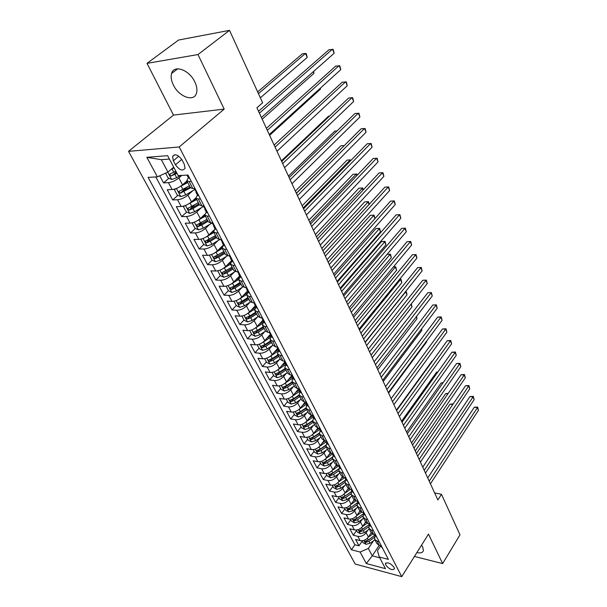 <?xml version="1.0" encoding="UTF-8"?>
<svg xmlns="http://www.w3.org/2000/svg" width="607" height="607" viewBox="0 0 607 607"><rect width="100%" height="100%" fill="white"/><g stroke="black" fill="none" stroke-linecap="round" stroke-linejoin="round"><path stroke-width="0.91" d="M416.88 552.567C420.605 553.402 422.783 552.727 423.405 550.541L422.738 547.119L421.531 545.169M194.809 81.877C189.316 69.805 173.86 64.327 171.591 73.462C170.643 76.793 171.242 80.648 173.382 85.033C178.936 96.908 194.157 102.363 196.501 93.137C197.404 89.935 196.843 86.179 194.809 81.877M394.095 567.34C390.544 563.167 387.661 561.93 385.46 563.645L385.809 565.14C389.353 569.305 392.228 570.527 394.436 568.82L394.095 567.34M128.532 151.348L355.178 564.04L401.743 576.65L179.202 146.962L128.532 151.348L173.488 115.095L224.195 109.108L197.973 54.547L147.015 63.356L173.488 115.095M147.015 63.356L178.579 40.039L229.522 30.35L197.973 54.547M159.724 175.787L163.556 182.897L168.905 178.276M173.83 174.027L176.22 171.963M186.926 180.962L182.51 184.847C179.133 187.548 175.666 189.103 172.1 189.528L167.244 189.748L172.722 199.923L177.897 195.333M190.097 187.017L182.054 191.637L187.123 187.153M195.849 197.928L191.493 201.865C188.178 204.582 184.74 206.122 181.19 206.494L176.334 206.63L181.705 216.6L186.713 212.04M190.53 208.565L194.384 205.06M204.764 214.4L200.295 218.543C197.032 221.274 193.625 222.799 190.09 223.118L185.249 223.179L190.507 232.944L195.355 228.414M198.982 225.03L201.668 222.526M213.717 230.311L208.922 234.886C205.712 237.625 202.343 239.135 198.808 239.401L193.974 239.386L199.134 248.961L203.831 244.462M207.336 241.108L208.967 239.545M223.164 245.243L217.367 250.896C214.21 253.658 210.879 255.145 207.359 255.365L202.533 255.281L207.586 264.667L212.147 260.191M215.561 256.844L216.471 255.957M231.646 260.608L225.652 266.602C222.549 269.364 219.248 270.836 215.743 271.018L210.925 270.859L215.88 280.062L220.303 275.616L223.748 277.24L228.49 275.684L235.175 271.526M223.657 272.255L224.044 271.868M239.659 275.965L233.778 281.989C230.721 284.766 227.45 286.223 223.96 286.36L219.15 286.132L224.013 295.161L228.346 290.707M247.527 291.034L241.745 297.089C238.741 299.873 235.493 301.315 232.018 301.406L227.223 301.118L231.988 309.972L236.252 305.496M255.236 305.807L249.56 311.892C246.601 314.692 243.384 316.11 239.917 316.164L235.137 315.815L239.811 324.502L243.999 320.003M262.801 320.306L257.224 326.414C254.31 329.222 251.131 330.633 247.671 330.64L242.899 330.238L247.489 338.759L251.609 334.245M262.907 321.854L263.355 321.361M270.229 334.533L264.743 340.671C261.883 343.479 258.726 344.875 255.281 344.852L250.524 344.381L255.023 352.75L259.075 348.221M269.349 336.718L270.623 335.292M277.452 347.568L277.52 348.501L272.126 354.655C269.303 357.47 266.177 358.851 262.748 358.79L257.998 358.274L262.421 366.484L266.405 361.939M275.745 351.263L277.763 348.964M284.744 362.136L279.372 368.381C276.595 371.211 273.491 372.569 270.077 372.478L265.342 371.909L269.683 379.967L273.598 375.407M282.088 365.52L284.789 362.371M293.075 376.628L292.741 377.03L292.035 376.302L291.929 375.422L286.489 381.864C283.75 384.694 280.677 386.044 277.27 385.915L272.551 385.293L276.815 393.207L280.662 388.632M298.69 388.776L293.469 395.096C290.776 397.926 287.726 399.269 284.334 399.11L279.63 398.435L283.818 406.204L287.604 401.622M305.192 402.084L300.328 408.094C297.673 410.931 294.653 412.252 291.277 412.062L286.58 411.341L290.692 418.974L294.418 414.384M311.588 415.173L307.066 420.856C304.448 423.701 301.459 425.006 298.09 424.786L293.409 424.02L297.453 431.524L301.118 426.918M317.886 428.018L313.682 433.398C311.103 436.243 308.136 437.541 304.782 437.29L300.116 436.479L304.084 443.854L307.696 439.24M324.108 440.606L320.185 445.72C317.643 448.565 314.699 449.848 311.361 449.575L306.71 448.717L310.609 455.963L314.16 451.342M330.261 452.936L326.574 457.83C324.07 460.675 321.149 461.942 317.825 461.639L313.189 460.751L317.021 467.868L320.519 463.247M336.346 465.023L332.856 469.727C330.383 472.572 327.492 473.832 324.184 473.506L319.555 472.572L323.326 479.576L326.771 474.94M342.348 476.867L339.025 481.419C336.589 484.272 333.721 485.517 330.428 485.168L325.815 484.196L329.525 491.078L332.909 486.442M348.281 488.491L345.095 492.922C342.689 495.767 339.852 497.004 336.566 496.632L331.968 495.623L335.618 502.391L338.956 497.755M354.131 499.887L351.066 504.227C348.691 507.08 345.869 508.302 342.598 507.9L338.023 506.86L341.604 513.514L344.897 508.871M359.913 511.064L356.931 515.351C354.594 518.196 351.794 519.41 348.539 518.985L343.972 517.915L347.5 524.456L350.74 519.812M365.611 522.035L362.705 526.284C360.399 529.129 357.622 530.336 354.374 529.888L349.829 528.788L353.297 535.222L356.491 530.579M229.522 30.35L262.626 102.811L256.913 107.765L437.875 499.94L441.479 494.303L434.65 492.945M173.367 160.764L175.476 164.778C179.49 170.21 182.677 171.379 185.044 168.276L184.247 164.163L182.146 160.111C178.117 154.641 174.915 153.457 172.547 156.56L173.367 160.764L178.762 156.174M380.612 546.012L377.448 550.799L379.329 557.044L388.389 559.396L187.995 175.036L178.147 175.62L167.623 155.673L146.833 157.319L157.38 176.842L148.1 177.388L351.445 549.798L360.103 552.044L368.35 548.478L372.273 555.837L379.709 557.772M379.329 557.044L385.453 568.66L366.302 563.531L360.103 552.044M367.941 530.078L366.12 532.756C363.828 535.609 361.066 536.8 357.834 536.345L353.297 535.222M371.234 532.809L368.381 537.043L366.12 532.756M362.273 519.22L360.406 521.929C358.084 524.782 355.3 525.988 352.052 525.548L347.5 524.456M356.521 508.173L354.594 510.919C352.242 513.772 349.435 514.986 346.172 514.577L341.604 513.514M350.671 496.943L348.691 499.728C346.301 502.581 343.471 503.81 340.201 503.415L335.618 502.391M344.723 485.524L342.682 488.347C340.261 491.192 337.409 492.436 334.123 492.065L329.525 491.078M338.676 473.908L336.574 476.768C334.123 479.613 331.24 480.865 327.939 480.524L323.326 479.576M332.53 462.086L330.352 464.992C327.871 467.838 324.965 469.105 321.649 468.786L317.021 467.868M326.27 450.06L324.032 453.012C321.513 455.857 318.584 457.132 315.253 456.836L310.609 455.963M319.912 437.822L317.598 440.819C315.041 443.664 312.089 444.946 308.743 444.688L304.084 443.854M313.447 425.363L311.05 428.405C308.455 431.251 305.48 432.556 302.119 432.313L297.453 431.524M306.861 412.684L304.388 415.78C301.755 418.618 298.75 419.93 295.381 419.725L290.692 418.974M300.169 399.778L297.597 402.919C294.926 405.757 291.899 407.085 288.515 406.91L283.818 406.204M293.356 386.629L290.692 389.831C287.976 392.661 284.926 394.004 281.527 393.86L276.815 393.207M286.421 373.237L283.659 376.499C280.904 379.329 277.824 380.68 274.41 380.566L269.683 379.967M279.364 359.602L276.488 362.925C273.696 365.748 270.585 367.114 267.163 367.038L262.421 366.484M272.186 345.702L269.189 349.093C266.352 351.908 263.21 353.289 259.781 353.244L255.023 352.75M264.88 331.536L261.754 335.003C258.87 337.811 255.706 339.207 252.254 339.199L247.489 338.759M257.436 317.104L254.174 320.64C251.245 323.44 248.051 324.859 244.591 324.882L239.811 324.502M249.856 302.385L246.45 306.004C243.475 308.796 240.251 310.23 236.776 310.291L231.988 309.972M242.147 287.377L238.574 291.079C235.554 293.864 232.299 295.313 228.809 295.419L224.013 295.161M234.294 272.073L230.546 275.866C227.473 278.643 224.188 280.108 220.69 280.259L215.88 280.062M226.297 256.458L222.359 260.357C219.233 263.119 215.917 264.599 212.404 264.789L207.586 264.667M218.156 240.516L214.013 244.53C210.834 247.284 207.48 248.779 203.96 249.022L199.134 248.961M209.87 224.256L205.492 228.391C202.26 231.123 198.876 232.64 195.34 232.929L190.507 232.944M201.441 207.647L196.797 211.911C193.512 214.635 190.097 216.168 186.546 216.509L181.705 216.6M192.851 190.689L187.92 195.105C184.581 197.814 181.129 199.362 177.578 199.749L172.722 199.923M181.781 175.408L178.868 177.942C175.461 180.628 171.978 182.199 168.412 182.639L163.556 182.897M155.779 176.933L354.875 544.76L358.995 545.814L362.144 541.163M368.381 537.043C366.104 539.889 363.35 541.08 360.118 540.617L355.588 539.479L358.995 545.814M195.006 188.481L192.836 188.58L190.461 187.707L186.888 180.894M191.334 181.432L189.164 181.546L186.789 180.711L188.36 177.684M200.454 198.937L198.292 199.013L195.902 198.102L197.412 195.022M196 198.292L199.498 204.961L201.888 205.894L204.051 205.834M209.392 216.069L207.23 216.107L204.825 215.136L206.266 211.995M204.931 215.333L208.345 221.851L210.75 222.852L212.913 222.822M218.141 232.853L215.978 232.86L213.565 231.821L214.946 228.627M213.672 232.026L217.01 238.399L219.43 239.462L221.585 239.469M226.707 249.287L224.552 249.265L222.132 248.164L223.452 244.917M222.238 248.377L225.508 254.606L227.936 255.729L230.091 255.767M235.106 265.396L232.959 265.335L230.523 264.182L231.791 260.889M230.637 264.402L233.832 270.502L236.275 271.678L238.422 271.746M243.339 281.178L241.191 281.094L238.741 279.88L239.962 276.542M238.862 280.1L241.988 286.072L244.439 287.308L246.579 287.407M251.404 296.648L249.265 296.535L246.806 295.268L247.967 291.884M246.928 295.495L249.985 301.345L252.451 302.627L254.583 302.756M259.31 311.816L257.178 311.672L254.712 310.359L255.828 306.937M254.834 310.594L257.831 316.315L260.304 317.651L262.429 317.802M267.065 326.695L264.94 326.52L262.467 325.155L263.529 321.695M262.588 325.398L265.525 330.997L267.998 332.378L270.123 332.56M274.668 341.278L272.551 341.081L270.069 339.677L271.086 336.172M270.198 339.92L273.067 345.406L275.555 346.832L277.672 347.037M282.134 355.588L280.017 355.368L277.528 353.911L278.499 350.376M277.657 354.162L280.472 359.534L282.961 361.006L285.078 361.241M289.448 369.633L287.346 369.382L284.85 367.888L285.776 364.321M284.979 368.138L287.741 373.404L290.237 374.921L292.339 375.172M296.633 383.404L294.532 383.138L292.028 381.598L292.915 378.002M292.164 381.856L294.865 387.016L297.369 388.571L299.471 388.844M303.682 396.932L301.588 396.637L299.084 395.066L299.926 391.432M299.221 395.324L301.869 400.377L304.373 401.971L306.467 402.266M310.602 410.203L308.515 409.892L306.004 408.276L306.816 404.619M306.148 408.541L308.743 413.496L311.254 415.127L313.333 415.446M317.4 423.238L315.314 422.904L312.802 421.258L313.569 417.57M312.946 421.524L315.488 426.38L318 428.041L320.079 428.383M324.07 436.031L321.998 435.682L319.479 433.997L320.208 430.287M319.623 434.271L322.12 439.036L324.631 440.728L326.703 441.084M330.625 448.603L328.554 448.232L326.035 446.517L326.733 442.784M326.179 446.79L328.63 451.464L331.149 453.186L333.213 453.566M337.06 460.948L335.003 460.561L332.477 458.816L333.137 455.06M332.628 459.089L335.026 463.672L337.545 465.432L339.601 465.827M343.38 473.081L341.331 472.671L338.812 470.895L339.434 467.117M338.956 471.176L341.309 475.668L343.835 477.459L345.884 477.868M349.594 484.993L347.553 484.576L345.026 482.77L345.626 478.976M345.178 483.051L347.485 487.459L350.011 489.28L352.052 489.705M355.702 496.708L353.669 496.268L351.142 494.439L351.703 490.623M351.294 494.728L353.555 499.053L356.081 500.896L358.115 501.336M361.704 508.226L359.678 507.771L357.151 505.912L357.682 502.08M357.303 506.2L359.526 510.441L362.053 512.316L364.079 512.771M367.607 519.539L365.581 519.068L363.062 517.187L363.563 513.34M363.214 517.475L365.399 521.648L367.918 523.538L369.936 524.016L369.64 524.433L369.026 523.795L369.989 525.662L371.416 526.853M373.411 530.67L371.393 530.184L368.866 528.28L369.344 524.418M369.026 528.568L371.165 532.665L374.807 534.85M379.109 541.611L377.106 541.11L374.58 539.183L375.027 535.306M374.739 539.479L376.841 543.493L379.36 545.435L381.371 545.936M169.414 159.064L161.341 159.671L167.949 172.085L157.38 176.842M173.693 167.168L167.949 172.085M414.429 556.467L442.647 563.584L459.992 534.835L441.479 494.303M442.647 563.584L428.481 534.114L401.743 576.65M224.195 109.108L179.202 146.962M379.185 545.382L372.273 555.837L366.302 563.531M373.51 540.769L368.35 548.478M354.875 544.76L351.445 549.798M161.341 159.671L146.833 157.319M189.801 178.496L188.489 177.934L187.009 175.097M259.409 113.175L332.477 49.152L334.146 53.287L261.405 117.492M258.536 111.278L329.032 49.691L333.182 49.471L334.146 53.287M165.559 173.162L168.101 177.927L171.698 179.505L176.667 177.73L180.507 175.476M170.734 169.694L174.05 167.851M260.342 97.803L307.21 57.437L305.511 53.408L302.225 53.924L257.656 91.93M175.802 171.174L169.474 174.353L171.113 176.015L176.903 173.268M176.493 172.479L171.113 176.015M307.21 57.437L306.285 53.704L305.511 53.408L258.445 93.66M198.891 195.932L197.571 195.333L195.924 192.176M267.323 130.315L339.123 65.594L340.762 69.653L269.273 134.549M196.099 190.924L195.864 192.055L196.797 192.32L194.02 188.527M266.405 128.335L335.694 66.08L339.806 65.859L340.762 69.653M207.791 213.004L206.463 212.367L204.855 209.286M275.07 147.114L345.649 81.733L347.257 85.724L276.989 151.264M204.984 208.034L204.787 209.157L205.735 209.461L203.064 205.856M274.121 145.065L342.234 82.173L346.301 81.953L347.257 85.724M216.517 229.734L215.174 229.051L213.603 226.047M282.672 163.594L352.052 97.583L353.638 101.506L284.554 167.661M213.694 224.802L213.535 225.91L214.499 226.244L211.926 222.837M281.694 161.462L348.653 97.977L352.69 97.75L353.638 101.506M225.053 246.116L223.71 245.403L222.17 242.459M290.131 179.748L358.35 113.152L359.905 116.999L291.975 183.739M222.223 241.229L222.101 242.322L223.08 242.686L220.607 239.462M289.114 177.555L354.958 113.494L358.957 113.274L359.905 116.999M175.696 188.724L174.52 189.945L177.244 195.044L180.825 196.63L185.75 194.893L194.604 189.65M177.881 187.813L187.745 182.525M183.549 183.936L187.32 181.713M189.452 185.78L178.648 191.607L180.264 193.231L190.522 187.836M262.186 119.184L313.918 73.401L313.227 71.755M313.667 71.36L313.918 73.401M184.566 205.803L183.534 206.82L186.205 211.813L189.756 213.414L194.65 211.714L203.391 206.479M187.229 204.696L196.645 199.521M192.722 200.758L196.213 198.686M198.322 202.715L187.631 208.505L189.232 210.09L192.973 208.542L199.369 204.718M198.929 203.876L190.993 208.482L189.232 210.09M269.629 135.315L320.504 89.077L320.192 88.326M320.39 88.144L320.504 89.077M193.238 222.534L192.366 223.353L194.984 228.247L198.512 229.848L203.36 228.186L211.995 222.974M196.38 221.221L205.371 216.175M201.691 217.253L204.916 215.31M207.01 219.302L196.433 225.06L198.011 226.608L201.721 225.083L208.042 221.274M207.579 220.394L199.741 224.992L198.011 226.608M201.729 238.923L201.023 239.553L203.58 244.348L207.093 245.964L211.904 244.333L219.893 239.462M205.341 237.413L213.922 232.496M210.454 233.422L213.497 231.578M329.555 116.081L328.516 116.187L281.398 160.817M215.531 235.562L205.06 241.282L206.623 242.792L210.295 241.29L216.54 237.489M216.062 236.586L208.322 241.169L206.623 242.792M201.023 239.553L201.661 238.938M233.429 262.171L232.071 261.427L230.569 258.552M297.445 195.606L364.526 128.449L366.059 132.227L299.251 199.521M230.584 257.33L230.493 258.407L231.487 258.802L229.112 255.752M296.398 193.337L361.15 128.745L365.118 128.525L366.059 132.227M210.037 254.978L209.506 255.433L212.018 260.13L215.5 261.754L220.28 260.168L227.511 255.706M214.112 253.286L222.299 248.491M219.021 249.287L222.033 247.444M337.097 130.877L334.806 131.082L288.439 176.083M223.877 251.495L213.512 257.178L215.06 258.658L218.702 257.178L224.863 253.392M224.378 252.459L216.729 257.027L215.06 258.658M209.506 255.433L209.939 255.008M241.632 277.907L240.266 277.126L238.801 274.318M304.623 211.153L370.604 143.472L372.106 147.19L306.391 214.999M238.779 273.112L238.718 274.167L239.727 274.592L237.443 271.716M303.546 208.823L367.243 143.73L371.173 143.51L372.106 147.19M222.693 268.84L230.516 264.174M227.405 264.849L230.508 262.93M218.171 270.722L217.822 270.995L220.288 275.608M344.26 145.597L340.99 145.718L295.359 191.076M232.056 267.118L221.805 272.771L223.33 274.212L226.942 272.755L233.035 268.977M232.534 268.021L224.969 272.573L223.33 274.212M344.374 145.483L296.345 193.208M249.674 293.333L248.301 292.521L246.867 289.774M311.664 226.411L376.575 158.237L378.047 161.887L313.402 230.182M246.814 288.591L246.791 289.622L247.808 290.07L245.607 287.361M310.564 224.021L373.222 158.45L377.114 158.23L378.047 161.887M226.138 286.14L228.391 290.783L231.836 292.422L236.54 290.897L242.846 286.936M231.108 284.084L238.642 279.508M235.615 280.108L238.923 278.044M350.611 160.718L350.269 159.907L347.06 160.111L302.149 205.796M240.084 282.437L234.059 286.216L229.932 288.052L231.442 289.471L235.023 288.029L241.04 284.258M240.524 283.279L233.05 287.817L231.442 289.471M351.036 160.286L350.269 159.907L303.166 207.989M257.558 308.462L256.184 307.62L254.773 304.926M318.576 241.396L382.44 172.745L383.89 176.334L320.284 245.091M254.697 303.766L254.697 304.775L255.722 305.253L253.612 302.696M317.446 238.946L379.102 172.919L382.964 172.699L383.89 176.334M379.102 172.919L382.964 172.699M233.983 301.254L236.343 305.67L239.765 307.317L244.431 305.822L250.479 301.99M239.348 299.031L246.677 294.501M243.657 295.085L247.292 292.794M356.855 175.575L356.233 174.095L353.039 174.262L308.826 220.258M247.96 297.468L242.003 301.231L237.898 303.045L239.401 304.426L242.944 303.007L248.893 299.251M248.362 298.249L240.979 302.764L239.401 304.426M353.039 174.262L356.817 174.05L356.233 174.095L309.866 222.511M356.817 174.05L357.273 175.135M265.289 323.296L263.908 322.423L262.535 319.79M325.36 256.093L388.207 187.009L389.633 190.537L327.036 259.728M262.429 318.645L263.135 320.299L263.491 320.132L261.458 317.734M324.206 253.589L384.876 187.138L388.708 186.926L389.633 190.537M384.876 187.138L388.708 186.926M272.877 337.841L271.488 336.946L270.145 334.366M332.021 270.532L393.875 201.031L395.271 204.498L333.668 274.098M270.009 333.243L270.752 334.889L271.109 334.738L269.159 332.477M330.838 267.975L390.559 201.122L394.353 200.909L395.271 204.498M390.559 201.122L394.353 200.909M280.32 352.113L278.924 351.187L277.604 348.668M338.562 284.706L399.444 214.817L400.825 218.224L340.178 288.211M277.52 348.501L278.583 349.055L276.709 346.946M337.355 282.096L396.143 214.87L399.907 214.658L400.825 218.224M396.143 214.87L399.907 214.658M287.619 366.12L286.223 365.171L284.933 362.698M344.988 298.629L404.922 228.369L406.28 231.722L346.574 302.074M284.759 361.628L285.548 363.252L284.129 361.135M343.759 295.973L401.637 228.391L405.37 228.179L406.28 231.722M401.637 228.391L405.37 228.179M294.79 379.868L293.386 378.889L292.119 376.469M351.301 312.309L410.317 241.7L411.645 245L352.857 315.686M292.741 377.03L293.113 376.901L291.443 375.065M350.049 309.6L407.039 241.692L410.742 241.48L411.645 245M407.039 241.692L410.742 241.48M301.823 393.359L300.412 392.357L299.175 389.99M357.5 325.739L415.613 254.819L416.926 258.066L359.033 329.062M298.97 388.966L299.797 390.567L298.644 388.738M356.226 322.992L412.358 254.773L416.03 254.561L416.926 258.066M412.358 254.773L416.03 254.561M308.728 406.599L307.317 405.582L306.103 403.26M363.593 338.941L420.833 267.717L422.123 270.912L365.095 342.211M305.89 402.259L306.732 403.845L305.738 402.168M362.303 336.149L417.586 267.641L421.228 267.429L422.123 270.912M417.586 267.641L421.228 267.429M315.503 419.604L314.092 418.564L312.909 416.296M369.58 351.916L425.962 280.411L427.229 283.552L371.059 355.125M312.681 415.34L313.531 416.888L313.918 416.781L312.772 415.363M368.267 349.078L422.73 280.297L426.342 280.093L427.229 283.552M422.73 280.297L426.342 280.093M322.165 432.374L320.746 431.319L319.586 429.088M375.46 364.67L431.016 292.9L432.26 295.996L376.917 367.827M319.35 428.261L320.215 429.695L320.602 429.597L319.639 428.307M374.132 361.795L427.791 292.764L431.372 292.551L432.26 295.996M427.791 292.764L431.372 292.551M328.706 444.923L327.287 443.838L326.149 441.661M381.249 377.205L435.978 305.192L437.215 308.235L382.676 380.308M325.913 440.948L326.778 442.275L327.165 442.184L326.361 441.031M379.899 374.291L432.776 305.025L436.327 304.82L437.215 308.235M432.776 305.025L436.327 304.82M335.132 457.246L333.706 456.145L332.59 454.006M386.932 389.535L440.872 317.294L442.086 320.291L388.343 392.585M332.37 453.414L333.228 454.635L333.615 454.552L332.955 453.52M385.574 386.583L437.677 317.097L440.872 317.294L441.206 316.892L442.086 320.291M437.677 317.097L441.206 316.892M341.438 469.355L340.019 468.24L338.926 466.138M392.524 401.652L445.69 329.206L446.881 332.15L393.913 404.649M338.721 465.66L339.563 466.775L339.958 466.7L339.412 465.789M391.151 398.67L442.503 328.979L445.69 329.206L446.001 328.774L446.881 332.15M442.503 328.979L446.001 328.774M241.882 316.035L244.143 320.276L247.55 321.922L252.178 320.466L258.058 316.702M247.413 313.698L254.614 309.175M251.533 309.782L255.63 307.172M362.994 190.173L362.098 188.049L358.912 188.178L315.382 234.469M255.676 312.203L249.788 315.959L245.721 317.742L247.201 319.1L250.714 317.704L256.594 313.956M256.055 312.931L248.756 317.431L247.201 319.1M358.912 188.178L362.66 187.965L316.444 236.776M362.66 187.965L363.312 189.832M249.621 330.534L251.799 334.609L255.183 336.255L259.773 334.829L265.57 331.096M255.319 328.076L262.459 323.531M259.25 324.199L263.438 321.513M369.018 204.513L367.865 201.767L364.693 201.858L321.824 248.438M263.248 326.665L257.436 330.405L253.392 332.166L254.857 333.501L258.339 332.12L264.151 328.379M263.605 327.332L256.382 331.824L254.857 333.501M364.693 201.858L368.411 201.645L322.909 250.79M368.411 201.645L369.17 204.339M257.224 344.761L259.31 348.668L262.672 350.322L267.232 348.926L272.96 345.201M263.074 342.181L270.206 337.575M266.814 338.357L270.859 335.739M330.838 267.968L374.936 218.603L373.54 215.265L370.376 215.318L328.159 262.156M270.684 340.853L264.933 344.579L260.919 346.324L262.368 347.629L265.828 346.263L271.564 342.538M271.01 341.475L263.87 345.944L262.368 347.629M370.376 215.318L374.056 215.106L329.267 264.561M374.056 215.106L374.936 218.603M264.682 358.722L266.685 362.47L270.024 364.132L274.546 362.758L280.214 359.041M270.669 356.021L277.862 351.332M274.227 352.257L278.143 349.7M337.06 281.443L380.498 231.821L379.117 228.536L375.961 228.558L334.381 275.646M277.983 354.776L272.293 358.494L268.309 360.217L269.743 361.491L273.173 360.148L278.848 356.43M278.279 355.345L271.215 359.799L269.743 361.491M375.961 228.558L379.618 228.353L335.512 278.097M379.618 228.353L380.498 231.821M272.004 372.425L273.924 376.021L277.24 377.683L281.731 376.34L287.339 372.637M278.12 369.602L285.449 364.784M281.504 365.9L285.298 363.403M343.167 294.691L385.961 244.826L384.603 241.594L381.462 241.586L340.497 288.909M285.138 368.449L279.524 372.152L275.563 373.851L276.982 375.103L280.381 373.775L285.996 370.073M285.411 368.973L278.431 373.411L276.982 375.103M381.462 241.586L385.088 241.381L341.65 291.406M385.088 241.381L385.961 244.826M279.19 385.877L281.033 389.322L284.326 390.991L288.788 389.671L294.327 385.984M285.411 382.949L292.908 377.971M288.644 379.299L292.324 376.856M292.172 381.871L286.618 385.566L282.68 387.236L284.091 388.465L287.46 387.16L293.006 383.465M292.422 382.342L285.518 386.765L284.091 388.465M349.184 307.719L391.34 257.626L390.005 254.447L347.69 304.486M387.046 254.386L390.476 254.196L391.34 257.626M390.476 254.196L387.031 254.401M286.246 399.087L288.006 402.388L291.284 404.057L295.715 402.767L301.193 399.087M292.544 396.06L299.812 391.204M295.647 392.456L299.221 390.073M299.076 395.051L293.583 398.731L289.676 400.377L291.064 401.591L294.41 400.294L299.896 396.614M299.304 395.483L292.468 399.884L291.064 401.591M355.095 320.534L396.637 270.221L395.316 267.095L353.623 317.347M393.442 266.89L395.772 266.814L396.637 270.221M395.772 266.814L393.313 267.042M293.173 412.062L294.865 415.218L298.12 416.895L302.514 415.628L307.939 411.963M299.524 408.959L306.588 404.194M302.521 405.385L305.996 403.048M305.898 407.972L300.419 411.667L296.542 413.291L297.923 414.475L301.231 413.2L306.664 409.535M306.057 408.382L299.297 412.768L297.923 414.475M360.907 333.129L401.849 282.619L400.552 279.539L359.458 329.996M399.694 279.19L400.984 279.228L401.849 282.619M400.984 279.228L399.444 279.501M299.987 424.801L301.596 427.821L304.835 429.498L309.198 428.261L314.563 424.604M306.36 421.637L313.25 416.956M309.267 418.086L312.704 415.757M312.62 420.636L307.142 424.369L303.288 425.97L304.653 427.131L307.939 425.879L313.311 422.222M312.719 421.038L306.011 425.424L304.653 427.131M366.62 345.52L406.971 294.82L405.696 291.792L365.202 342.439M405.704 291.436L406.629 292.665L406.971 294.82M406.121 291.451L405.43 291.777M306.672 437.321L308.212 440.212L311.429 441.888L315.761 440.667L321.065 437.032M313.068 434.104L319.798 429.498M315.898 430.568L319.282 428.254M319.259 433.064L313.743 436.843L309.911 438.429L311.262 439.574L314.525 438.33L319.843 434.688M319.305 433.444L312.605 437.859L311.262 439.574M372.25 357.705L412.024 306.839L410.954 304.297M411.318 303.834L412.024 306.839M313.242 449.612L314.714 452.382L317.916 454.059L322.218 452.868L327.461 449.233M319.646 446.35L326.225 441.82M322.4 442.829L325.291 440.841M325.807 445.257L320.23 449.104L316.429 450.667L317.764 451.79L320.997 450.561L326.255 446.934M325.815 445.614L319.077 450.075L317.764 451.79M377.782 369.701L416.994 318.667L416.22 316.816M416.577 316.353L416.994 318.667M319.692 461.699L321.103 464.34L324.282 466.017L328.554 464.848L333.751 461.237M326.103 458.391L332.545 453.922M328.797 454.886L331.217 453.201M332.272 457.215L326.604 461.153L322.825 462.693L324.153 463.801L327.363 462.587L332.56 458.975M332.241 457.541L325.443 462.079L324.153 463.801M383.229 381.5L421.888 330.314L421.395 329.138M421.637 328.812L421.888 330.314M347.644 481.252L346.218 480.122L345.148 478.066M398.025 413.572L450.424 340.929L451.6 343.835L399.383 416.523M344.981 477.686L345.785 478.703L346.18 478.635L345.755 477.846M396.637 410.552L447.26 340.679L450.424 340.929L450.728 340.474L451.6 343.835M447.26 340.679L450.728 340.474M353.744 492.945L352.318 491.799L351.263 489.781M403.435 425.295L455.098 352.477L456.252 355.33L404.778 428.201M351.134 489.515L351.901 490.433L352.303 490.373L351.969 489.69M402.031 422.252L451.942 352.197L455.098 352.477L455.387 351.992L456.252 355.33M451.942 352.197L455.387 351.992M359.731 504.44L358.305 503.279L357.273 501.299M408.761 436.828L459.689 363.843L460.827 366.658L410.074 439.68M357.189 501.139L357.918 501.959L358.069 501.329M407.335 433.755L456.547 363.54L459.689 363.843L459.969 363.343L460.827 366.658M456.547 363.54L459.969 363.343M365.626 515.745L364.2 514.561L363.183 512.627M413.997 448.178L464.218 375.043L465.341 377.812L415.287 450.986M363.153 512.566L363.828 513.287L364.056 512.771M412.563 445.068L461.092 374.709L464.218 375.043L464.476 374.511L465.341 377.812M461.092 374.709L464.476 374.511M326.042 473.574L327.385 476.1L330.542 477.777L334.791 476.632L339.928 473.028M332.446 470.235L338.774 465.812M335.072 466.73L337.097 465.319M338.638 468.961L332.864 472.997L329.115 474.515L330.428 475.607L333.615 474.408L338.767 470.797M338.592 469.249L331.703 473.885L330.428 475.607M388.586 393.108L426.713 341.787L426.493 341.263M426.6 341.119L426.713 341.787M332.272 485.251L333.562 487.656L336.703 489.333L340.914 488.21L345.998 484.621M338.668 481.875L344.7 477.633M341.248 478.384L342.947 477.185M344.928 480.486L339.025 484.644L335.299 486.139L336.597 487.209L339.761 486.025L344.897 482.406M344.867 480.736L337.856 485.486L336.597 487.209M338.403 496.723L339.632 499.022L342.75 500.699L346.938 499.599L351.969 496.018M344.784 493.324L350.391 489.356M347.31 489.834L348.752 488.817M432.396 361.195L431.949 361.157L396.439 410.142M351.127 491.799L345.08 496.086L341.377 497.565L342.667 498.62L345.8 497.444L350.937 493.802M351.058 492.011L343.903 496.89L342.667 498.62M431.949 361.157L432.48 361.074M344.435 508.013L345.603 510.191L348.706 511.876L352.857 510.791L357.842 507.232M350.793 504.584L356.005 500.874M353.274 501.101L354.518 500.214M437.655 372.25L436.585 372.137L401.561 421.228M357.257 502.899L351.036 507.338L347.356 508.803L348.63 509.834L351.741 508.681L356.901 504.994M357.189 503.066L349.852 508.112L348.63 509.834M436.585 372.137L437.867 371.947M419.149 459.34L468.672 386.067L469.78 388.799L420.423 462.109M417.699 456.206L465.561 385.718L468.672 386.067L468.923 385.521L469.78 388.799M465.561 385.718L468.923 385.521M350.36 519.106L351.476 521.185L354.556 522.87L358.684 521.8L363.616 518.257M356.704 515.662L361.56 512.179M359.132 512.179L360.224 511.398M442.807 383.146L441.16 382.956L406.599 432.154M363.312 513.795L356.886 518.408L353.236 519.85L354.496 520.867L357.584 519.721L362.781 515.988M363.259 513.909L355.694 519.137L354.496 520.867M441.16 382.956L443.156 382.645M377.114 537.779L374.785 534.843M424.217 470.334L473.065 396.932L474.158 399.626L425.469 473.05M422.76 467.17L469.962 396.561L473.065 396.932L473.308 396.363L474.158 399.626M469.962 396.561L473.308 396.363M356.195 530.025L357.25 531.998L360.315 533.682L364.412 532.635L369.299 529.099M362.508 526.557L367.076 523.257M364.898 523.075L365.869 522.377M447.867 393.89L445.659 393.624L411.561 442.905M369.299 524.486L362.645 529.296L359.018 530.715L360.27 531.717L363.335 530.586L368.586 526.793M369.276 524.539L361.453 529.994L360.27 531.717M445.659 393.624L448.239 393.344M382.721 548.531L380.452 545.708M429.21 481.146L477.398 407.638L478.468 410.286L430.446 483.825M380.506 545.716L381.355 545.936M427.738 477.959L474.302 407.244L477.398 407.638L477.618 407.047L478.468 410.286M474.302 407.244L477.618 407.047M361.924 540.761L362.933 542.635L365.975 544.312L370.05 543.288L374.883 539.767M368.214 537.278L372.546 534.13M370.566 533.803L371.454 533.158M452.822 404.482L450.098 404.125L416.448 453.497M374.959 535.177L368.312 540.002L364.701 541.406L365.945 542.392L368.988 541.277L374.307 537.407M368.024 540.2L367.311 540.594M450.098 404.125L453.201 403.921M362.705 526.284L360.406 521.929M356.931 515.351L354.594 510.919M351.066 504.227L348.691 499.728M345.095 492.922L342.682 488.347M339.025 481.419L336.574 476.768M332.856 469.727L330.352 464.992M326.574 457.83L324.032 453.012M320.185 445.72L317.598 440.819M313.682 433.398L311.05 428.405M307.066 420.856L304.388 415.78M300.328 408.094L297.597 402.919M293.469 395.096L290.692 389.831M286.489 381.864L283.659 376.499M279.372 368.381L276.488 362.925M272.126 354.655L269.189 349.093M264.743 340.671L261.754 335.003M257.224 326.414L254.174 320.64M249.56 311.892L246.45 306.004M241.745 297.089L238.574 291.079M233.778 281.989L230.546 275.866M225.652 266.602L222.359 260.357M217.367 250.896L214.013 244.53M208.922 234.886L205.492 228.391M200.295 218.543L196.797 211.911M191.493 201.865L187.92 195.105M182.51 184.847L178.868 177.942M172.1 189.528L168.412 182.639M360.118 540.617L357.834 536.345M354.374 529.888L352.052 525.548M348.539 518.985L346.172 514.577M342.598 507.9L340.201 503.415M336.566 496.632L334.123 492.065M330.428 485.168L327.939 480.524M324.184 473.506L321.649 468.786M317.825 461.639L315.253 456.836M311.361 449.575L308.743 444.688M304.782 437.29L302.119 432.313M298.09 424.786L295.381 419.725M291.277 412.062L288.515 406.91M284.334 399.11L281.527 393.86M277.27 385.915L274.41 380.566M270.077 372.478L267.163 367.038M262.748 358.79L259.781 353.244M255.281 344.852L252.254 339.199M247.671 330.64L244.591 324.882M239.917 316.164L236.776 310.291M232.018 301.406L228.809 295.419M223.96 286.36L220.69 280.259M215.743 271.018L212.404 264.789M207.359 255.365L203.96 249.022M198.808 239.401L195.34 232.929M190.09 223.118L186.546 216.509M181.19 206.494L177.578 199.749M192.836 188.58L189.164 181.546M201.888 205.894L198.292 199.013M210.75 222.852L207.23 216.107M219.43 239.462L215.978 232.86M227.936 255.729L224.552 249.265M236.275 271.678L232.959 265.335M244.439 287.308L241.191 281.094M252.451 302.627L249.265 296.535M260.304 317.651L257.178 311.672M267.998 332.378L264.94 326.52M275.555 346.832L272.551 341.081M282.961 361.006L280.017 355.368M290.237 374.921L287.346 369.382M297.369 388.571L294.532 383.138M304.373 401.971L301.588 396.637M311.254 415.127L308.515 409.892M318 428.041L315.314 422.904M324.631 440.728L321.998 435.682M331.149 453.186L328.554 448.232M337.545 465.432L335.003 460.561M343.835 477.459L341.331 472.671M350.011 489.28L347.553 484.576M356.081 500.896L353.669 496.268M362.053 512.316L359.678 507.771M367.918 523.538L365.581 519.068M373.692 534.577L371.393 530.184M379.36 545.435L377.106 541.11M181.743 159.413L175.476 164.778M167.729 172.183L171.606 179.467M174.922 174.421L176.667 177.73M172.054 169.012L173.814 172.335M176.402 188.466L180.734 196.592M184.042 191.66L185.75 194.893M181.235 186.357L182.957 189.612M182.054 191.637L180.264 193.231M185.461 205.477L189.665 213.376M192.973 208.542L194.65 211.714M190.219 203.345L191.911 206.532M194.339 222.147L198.421 229.81M201.721 225.083L203.36 228.186M199.028 219.992L200.682 223.118M203.042 238.475L207.002 245.926M210.295 241.29L211.904 244.333M207.655 236.305L209.278 239.363M211.562 254.485L215.417 261.716M218.702 257.178L220.28 260.168M216.115 252.292L217.701 255.289M219.916 270.176L223.664 277.202M226.942 272.755L228.49 275.684M224.4 267.96L225.956 270.904M228.111 285.556L231.745 292.384M235.023 288.029L236.54 290.897M232.534 283.325L234.059 286.216M236.146 300.64L239.682 307.279M242.944 303.007L244.431 305.822M240.501 298.401L242.003 301.231M263.484 319.919L263.135 320.299M271.094 334.503L270.752 334.889M278.56 348.813L278.218 349.207M285.889 362.849L285.548 363.252M300.131 390.157L299.797 390.567M307.059 403.435L306.732 403.845M313.865 416.47L313.531 416.888M320.542 429.278L320.215 429.695M327.097 441.858L326.778 442.275M333.539 454.211L333.228 454.635M339.874 466.351L339.563 466.775M244.029 315.435L247.459 321.885M250.714 317.704L252.178 320.466M248.324 313.182L249.788 315.959M251.761 329.95L255.092 336.217M258.339 332.12L259.773 334.829M255.995 327.681L257.436 330.405M259.341 344.192L262.588 350.285M265.828 346.263L267.232 348.926M263.521 341.908L264.933 344.579M266.784 358.168L269.94 364.086M273.173 360.148L274.546 362.758M270.904 355.869L272.293 358.494M274.091 371.886L277.156 377.645M280.381 373.775L281.731 376.34M278.158 369.58L279.524 372.152M281.261 385.354L284.243 390.946M287.46 387.16L288.788 389.671M285.29 383.055L286.618 385.566M288.31 398.579L291.201 404.019M294.41 400.294L295.715 402.767M292.286 396.288L293.583 398.731M295.222 411.561L298.037 416.85M301.231 413.2L302.514 415.628M299.16 409.285L300.419 411.667M302.013 424.316L304.752 429.46M307.939 425.879L309.198 428.261M305.92 422.055L307.142 424.369M308.69 436.843L311.353 441.843M314.525 438.33L315.761 440.667M312.552 434.597L313.743 436.843M315.245 449.157L317.833 454.013M320.997 450.561L322.218 452.868M319.07 446.919L320.23 449.104M321.687 461.252L324.206 465.979M327.363 462.587L328.554 464.848M325.473 459.021L326.604 461.153M346.089 478.286L345.785 478.703M352.204 490.008L351.901 490.433M358.213 501.534L357.918 501.959M364.124 512.869L363.828 513.287M328.015 473.141L330.466 477.739M333.615 474.408L334.791 476.632M331.771 470.926L332.864 472.997M334.237 484.826L336.619 489.295M339.761 486.025L340.914 488.21M337.955 482.618L339.025 484.644M340.36 496.314L342.674 500.661M345.8 497.444L346.938 499.599M344.04 494.121L345.08 496.086M346.377 507.604L348.623 511.838M351.741 508.681L352.857 510.791M350.019 505.426L351.036 507.338M369.929 524.008L369.64 524.433M352.288 518.712L354.48 522.824M357.584 519.721L358.684 521.8M355.899 516.542L356.886 518.408M358.107 529.638L360.239 533.636M363.335 530.586L364.412 532.635M361.689 527.483L362.645 529.296M363.828 540.382L365.9 544.274M368.988 541.277L370.05 543.288M367.379 538.234L368.312 540.002M367.091 540.693L365.945 542.392M177.669 68.811L171.591 73.462M385.915 562.939L385.46 563.645M174.717 154.724L172.547 156.56M169.96 173.936L169.474 174.353M179.103 191.197L178.648 191.607M188.064 208.11L187.631 208.505M196.843 224.673L196.433 225.06M205.447 240.911L205.06 241.282"/></g></svg>
